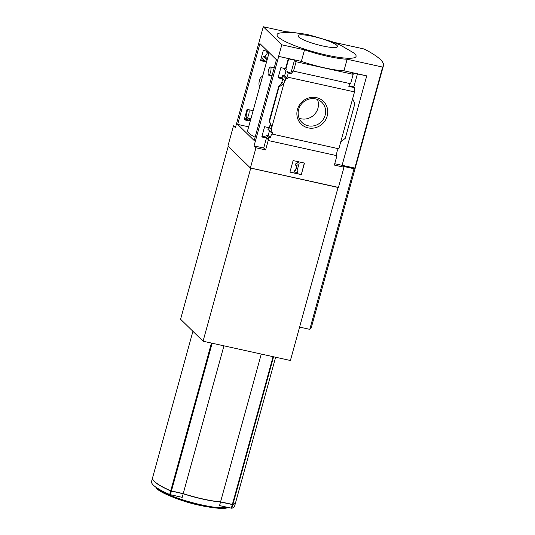 <?xml version="1.0" encoding="UTF-8"?>
<svg xmlns="http://www.w3.org/2000/svg" width="535" height="535" viewBox="0 0 535 535"><rect width="100%" height="100%" fill="white"/><g stroke="black" fill="none" stroke-linecap="round" stroke-linejoin="round"><path stroke-width="0.8" d="M255.095 137.241A43.883 7.416 15.4 0 1 247.631 130.527L260.057 85.607A4.554 1.311 102.4 0 1 259.595 85.747A4.554 1.311 102.4 0 1 259.294 81.012A4.554 1.311 102.4 0 1 261.561 76.846A4.554 1.311 102.4 0 1 262.143 78.016L269.105 52.564M262.143 78.016L260.057 85.607M340.735 141.922L352.618 98.774L354.839 103.716L345.322 138.264L340.735 141.922L338.842 148.79L272.382 134.118A3.645 1.05 -77.6 0 0 272.288 134.084A3.645 1.05 -77.6 0 0 270.409 137.762L268.563 137.355A3.645 1.05 -77.6 0 0 268.376 139.548L266.463 138.003L261.775 136.967L264.598 126.721L269.286 127.758L271.633 129.731L270.937 132.259L267.921 129.31L268.403 127.564M248.153 109.809L247.036 109.561L244.214 119.807L249.35 120.957L246.769 118.436L247.832 119.793L244.428 119.044M268.376 139.548L265.795 137.027L261.989 136.198M268.563 137.355L266.31 135.148L265.795 137.027M249.35 120.957L249.872 119.084L249.136 118.362M246.769 118.436A3.645 1.05 -77.6 0 0 247.137 117.921M270.409 137.762L268.149 135.549L266.31 135.148M249.872 119.084L250.734 119.272M269.453 130.807L268.149 135.549M272.382 134.118L272.783 132.66L270.937 132.259M285.108 80.812L285.804 78.284L282.788 75.335L282.092 77.863L285.108 80.812L282.761 78.839L278.073 77.809L280.895 67.564L286.332 69.008L285.817 70.881L284.393 69.496L284.694 68.4M267.948 51.434L263.334 50.397L260.512 60.642L265.648 61.792L262.632 58.843L263.327 56.322L265.173 56.73L265.574 55.272A3.645 1.05 -77.6 0 0 265.668 55.306A3.645 1.05 -77.6 0 0 267.273 52.764M285.817 70.881L287.663 71.289L287.402 72.232L288.204 73.007A3.645 1.05 -77.6 0 0 288.051 77.241L287.649 78.692L284.62 75.736L282.788 75.335M268.817 53.62L266.53 52.035L266.771 51.166M267.955 53.426L268.383 51.862M282.092 77.863L278.287 77.033M260.726 59.88L264.129 60.629L262.632 58.843M265.648 61.792L266.343 59.271L263.327 56.322M285.804 78.284L287.649 78.692M266.343 59.271L267.206 59.465M267.366 58.877L265.173 56.73M285.951 70.914L284.62 75.736M262.203 58.75L261.829 60.121M284.68 80.718L283.884 83.607L282.687 82.437L282.594 82.785M269.286 127.758L270.295 124.087M281.33 84.028L282.761 78.839M270.837 125.464L272.001 126.748L269.493 121.525L279.009 86.978L283.884 83.607L271.205 129.637M285.583 68.594L288.345 58.569L278.615 56.362L281.798 44.82L304.515 49.835A37.965 6.413 15.4 0 0 347.121 59.238L382.619 67.076A102.539 17.321 15.4 0 0 383.448 65.671A102.539 17.321 15.4 0 0 364.134 49.006L333.706 42.285M285.911 68.915L288.673 58.883L288.345 58.569M297.433 109.481A15.91 15 -45.7 0 1 323.354 101.309A15.91 15 -45.7 0 1 316.145 127.497A15.91 15 -45.7 0 1 297.433 109.481M352.618 98.774L354.511 91.906L288.051 77.241M267.948 139.454A3.645 1.05 -77.6 0 0 268.209 140.518L265.621 149.914L255.964 147.78L254.045 145.901L278.688 56.436M254.045 145.901L263.701 148.035L266.463 138.003M235.788 126.32L233.487 125.812L235.413 127.691L260.144 38.239M334.729 163.71L342.092 165.335L366.736 75.87L351.582 72.773L353.174 74.332L350.585 83.721L293.501 71.122A3.645 1.05 -77.6 0 0 293.407 71.081A3.645 1.05 -77.6 0 0 291.756 73.79L288.204 73.007M354.511 91.906A3.645 1.05 102.4 0 1 354.665 87.68L348.84 86.396A3.645 1.05 102.4 0 1 350.398 83.681M287.402 72.232L290.953 73.014L294.491 60.167L288.673 58.883M291.756 73.79L290.953 73.014M245.926 118.596L245.732 118.549A3.645 1.05 -77.6 0 0 245.826 118.589A3.645 1.05 -77.6 0 0 246.341 118.342M245.732 118.549L245.532 119.285M265.621 149.914L263.701 148.035M233.487 125.812L227.923 146.015L250.4 167.983L338.448 187.417L344.012 167.214L334.355 165.081L336.943 155.692A3.645 1.05 102.4 0 1 337.01 151.786A3.645 1.05 102.4 0 1 338.648 148.743M336.943 155.692L268.209 140.518M152.569 477.822A60.743 10.259 15.4 0 0 152.542 477.895A60.743 10.259 15.4 0 0 170.705 490.943L183.191 493.765A38.266 6.467 15.4 0 0 220.527 502.004L232.845 504.659A60.743 10.259 15.4 0 0 235.587 502.632A60.743 10.259 15.4 0 0 235.607 502.559M220.527 502.004L219.537 505.595L231.856 508.25A60.743 10.259 15.4 0 0 234.597 506.224L235.587 502.632M192.921 331.312L152.582 477.748A60.743 10.259 15.4 0 0 170.745 490.796L183.231 493.618A38.266 6.467 15.4 0 0 220.567 501.857L232.885 504.512A60.743 10.259 15.4 0 0 235.627 502.492L275.632 357.24M152.542 477.895L151.552 481.487A60.743 10.259 15.4 0 0 169.715 494.534L182.201 497.356L183.191 493.765M158.748 484.663A60.134 10.158 15.4 0 0 170.939 490.936L183.298 493.725A37.885 6.4 15.4 0 0 220.26 501.883L232.458 504.512A60.134 10.158 15.4 0 0 232.524 504.492M228.224 146.302L180.583 319.255L203.059 341.223L290.398 360.496L338.053 187.477L250.514 168.003M344.012 167.214L343.102 166.325L354.03 168.739A102.539 17.321 15.4 0 0 354.799 168.084L382.619 67.076M366.736 75.87L343.938 70.781A37.965 6.413 -164.6 0 1 301.339 61.378L304.515 49.835M297.754 33.157A37.965 6.413 15.4 0 0 286.031 31.766L263.307 26.75L260.057 38.226M259.916 43.582L276.441 59.739L254.185 140.544L237.654 124.387L259.916 43.582M255.964 147.78L250.4 167.983M263.307 26.75L281.798 44.82M353.174 74.332L296.089 61.732L293.501 71.122M278.615 56.362L301.339 61.378M296.089 61.732L294.491 60.167M357.4 74.057L353.862 86.897L354.665 87.68M269.493 121.525L270.804 125.578M279.009 86.978L278.695 86.67L269.179 121.218M278.695 86.67L282.687 82.437M289.937 172.116L293.113 160.574L304.475 163.081L301.299 174.624L289.937 172.116M343.938 70.781L347.121 59.238M342.106 165.282L354.799 168.084M354.03 168.739L309.785 329.346A102.539 17.321 15.4 0 0 311.383 327.286L383.448 65.671M326.363 55.065A41.001 6.928 15.4 0 0 353.314 52.651L340.554 45.221L332.128 41.683L310.735 35.37C301.172 33.043 291.381 32.194 281.356 32.829A41.001 6.928 15.4 0 0 285.643 41.723A41.001 6.928 15.4 0 0 326.363 55.065M298.657 109.434A14.144 13.335 -45.7 0 1 308.528 99.236A14.144 13.335 -45.7 0 1 321.776 102.232A14.144 13.335 -45.7 0 1 321.428 121.672A14.144 13.335 -45.7 0 1 302.001 122.468A14.144 13.335 -45.7 0 1 298.657 109.434M317.462 99.47A14.144 13.335 -45.7 0 1 314.252 114.657A14.144 13.335 -45.7 0 1 299.139 118.215M301.299 174.624L304.321 163.048M289.963 172.023L301.172 174.497M295.22 164.345L297.788 162.747L295.093 164.225L295.942 165.589L295.093 164.225M297.788 162.747L299.078 162.941L297.661 162.627M299.205 163.061L297.019 170.999L297.734 171.16L297.045 170.912M297.734 171.16L297.333 172.598L294.497 171.976L294.765 170.404L295.601 170.685L294.765 170.404M294.497 171.976L294.892 170.531M295.601 170.685L297.226 164.793L295.942 165.589M297.032 164.914L295.474 170.565M349.014 85.827L353.862 86.897M312.875 36.387A20.504 3.464 -164.6 0 1 336.816 47.227A20.504 3.464 -164.6 0 1 303.612 39.898A20.504 3.464 -164.6 0 1 312.875 36.387M251.042 168.191L337.518 187.21M203.059 341.223L250.714 168.204M299.593 327.092L309.785 329.346M223.938 345.831L183.231 493.618M261.274 354.07L220.567 501.857M248.648 126.849L237.654 124.387M268.557 70.078A4.173 1.204 102.4 0 1 270.456 66.975A4.173 1.204 102.4 0 1 270.549 72.024A4.173 1.204 102.4 0 1 268.657 75.127A4.173 1.204 102.4 0 1 268.557 70.078M246.668 112.785A4.173 1.204 102.4 0 1 248.568 109.682A4.173 1.204 102.4 0 1 248.668 114.737A4.173 1.204 102.4 0 1 246.769 117.84A4.173 1.204 102.4 0 1 246.668 112.785M232.845 504.659L231.856 508.25M273.572 356.785L232.885 504.512M170.705 490.943L169.715 494.534M171.394 491.157L170.404 494.748M227.696 507.394A38.266 6.467 -164.6 0 1 189.671 501.897A38.266 6.467 -164.6 0 1 155.999 487.258M232.33 504.605L231.341 508.203M211.439 343.069L170.745 490.796M212.141 343.223L171.427 491.016M273.077 356.671L232.364 504.465M228.004 507.461A37.684 6.366 -164.6 0 1 215.839 507.989L215.839 507.989A37.684 6.366 -164.6 0 1 166.285 494.34L166.285 494.34A37.684 6.366 -164.6 0 1 155.959 487.231M278.681 86.59L269.145 121.211M155.658 487.01L157.183 489.05L166.285 494.34A165.161 165.161 0 0 0 215.839 507.989L228.184 507.501M274.221 67.805L270.456 66.975M272.001 75.87L268.657 75.127M253.095 110.685L248.568 109.682M250.875 118.75L246.769 117.84M262.371 77.027L261.561 76.846M259.957 85.827L259.595 85.747"/></g></svg>
